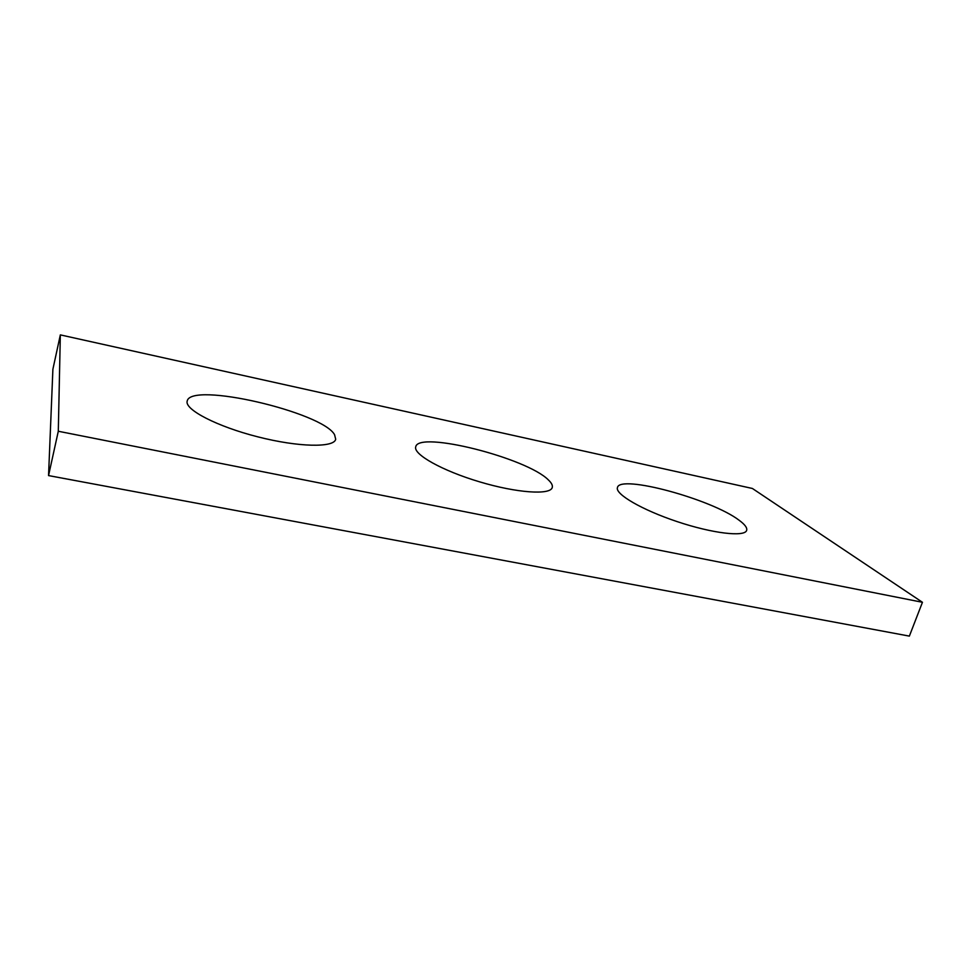 <?xml version="1.0" encoding="UTF-8"?>
<svg xmlns="http://www.w3.org/2000/svg" width="971" height="971" viewBox="0 0 971 971"><rect width="100%" height="100%" fill="white"/><g stroke="black" fill="none" stroke-linecap="round" stroke-linejoin="round"><path stroke-width="1.46" d="M58.296 431.258L922.45 602.287L752.391 488.474L60.336 334.886L58.296 431.258L48.55 475.584L909.366 636.114L922.45 602.287M48.55 475.584L52.895 369.235L60.336 334.886M739.174 520.298C711.767 499.191 619.632 474.212 617.459 487.551C614.825 494.008 641.952 509.921 677.26 521.645C712.544 533.467 744.818 537.23 746.65 530.372C747.391 527.848 744.903 524.498 739.174 520.298M548.384 479.941C526.986 458.009 418.404 430.469 415.734 446.806C413.015 454.27 442.218 470.753 479.613 481.847C516.973 493.037 550.436 495.246 552.256 487.503C552.839 485.439 551.552 482.915 548.384 479.941M334.57 434.705C322.493 412.165 190.474 381.3 187.172 401.12C184.466 409.604 217.164 426.572 257.898 436.865C298.595 447.279 334.024 447.825 335.699 439.268L334.57 434.705"/></g></svg>
